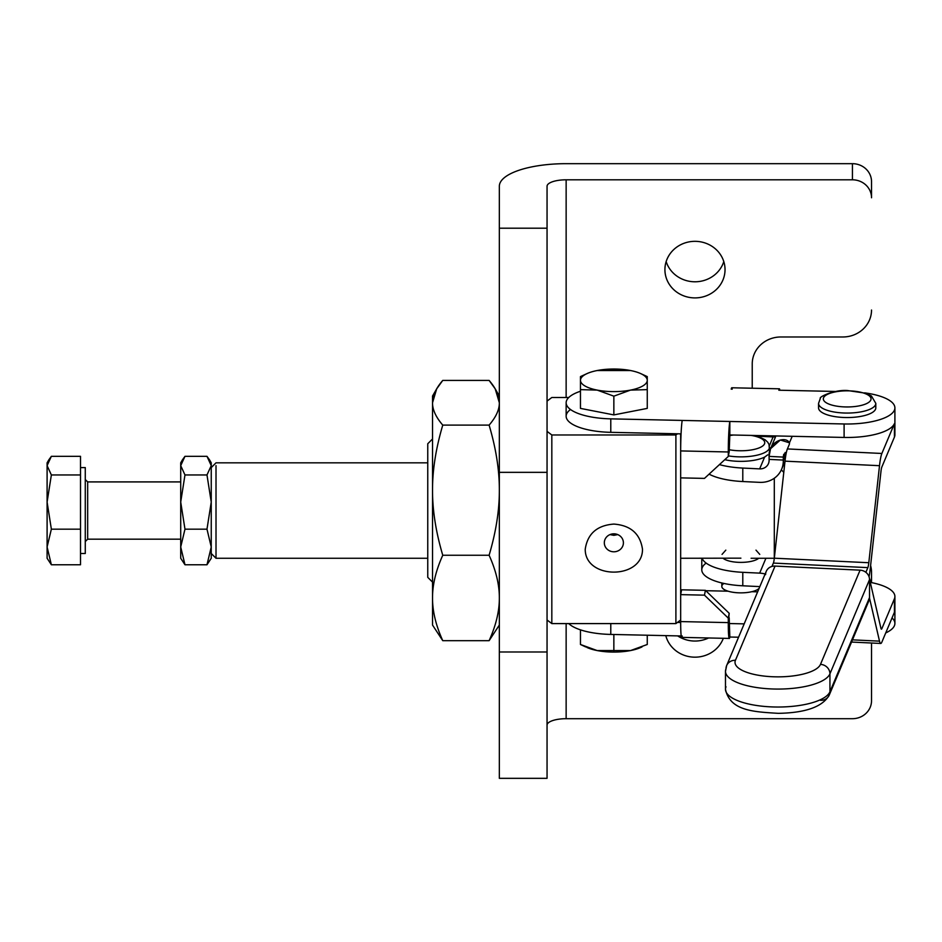 <?xml version="1.0" encoding="UTF-8"?>
<svg xmlns="http://www.w3.org/2000/svg" width="942" height="942" viewBox="0 0 942 942"><rect width="100%" height="100%" fill="white"/><g stroke="black" fill="none" stroke-linecap="round" stroke-linejoin="round"><path stroke-width="1.41" d="M432.531 618.329L432.531 402.764C432.46 409.676 435.875 417.118 442.764 425.113C435.875 448.392 432.46 470.082 432.531 490.181C432.46 510.281 435.875 531.971 442.764 555.25C435.875 570.534 432.46 584.77 432.531 597.958C432.46 611.158 435.875 625.394 442.764 640.678L489.11 640.678L499.342 625.064M489.11 380.415L495.209 388.858L499.342 402.764C499.413 409.676 495.998 417.118 489.11 425.113C495.998 448.392 499.413 470.082 499.342 490.181C499.413 510.281 495.998 531.971 489.11 555.25C495.998 570.534 499.413 584.77 499.342 597.958C499.413 611.158 495.998 625.394 489.11 640.678C495.998 625.394 499.413 611.158 499.342 597.958C499.413 584.77 495.998 570.534 489.11 555.25L442.764 555.25L489.11 555.25C495.998 531.971 499.413 510.281 499.342 490.181C499.413 470.082 495.998 448.392 489.11 425.113L442.764 425.113L489.11 425.113C495.998 417.118 499.413 409.676 499.342 402.764C499.413 395.864 495.998 388.41 489.11 380.415L442.764 380.415C435.875 388.41 432.46 395.864 432.531 402.764L436.676 388.858L442.764 380.415L489.11 380.415M442.764 640.678C435.875 625.394 432.46 611.158 432.531 597.958L432.531 625.064L442.764 640.678L489.11 640.678M436.676 388.858L432.531 396.029L432.531 597.958C432.46 584.77 435.875 570.534 442.764 555.25C435.875 531.971 432.46 510.281 432.531 490.181C432.46 470.082 435.875 448.392 442.764 425.113C435.875 417.118 432.46 409.676 432.531 402.764M499.342 472.342L499.342 186.257A66.8 22.584 180 0 1 566.142 163.672A66.8 22.584 0 0 0 499.342 186.257L499.342 651.982L499.342 472.342L547.055 472.342L499.342 472.342M499.342 767.094L499.342 651.982L499.342 778.327L547.055 778.327L547.055 651.982L499.342 651.982L547.055 651.982L547.055 228.2L499.342 228.2L547.055 228.2L547.055 186.257A19.087 6.453 180 0 1 566.142 179.804A19.087 6.453 0 0 0 547.055 186.257L547.055 767.094M765.599 574.608A9.538 8.89 22.8 0 1 775.042 566.083A9.538 8.89 -157.2 0 0 766.246 571.358L726.647 665.582A9.538 8.89 22.8 0 1 735.443 660.295L775.042 566.083L735.443 660.295A9.538 8.89 -157.2 0 0 726.647 665.582L725.481 671.328A52.493 17.745 0 0 0 774.265 689.026A52.493 17.745 0 0 0 829.937 673.824A9.538 8.89 -157.2 0 0 820.482 664.381A42.943 14.519 180 0 1 771.922 676.709A42.943 14.519 180 0 1 735.443 660.295A42.943 14.519 0 0 0 771.922 676.709A42.943 14.519 0 0 0 820.482 664.381A9.538 8.89 22.8 0 1 829.937 673.824L869.525 579.601A9.538 8.89 -157.2 0 0 860.081 570.157L820.482 664.381L860.081 570.157L775.042 566.083L860.081 570.157A9.538 8.89 22.8 0 1 869.525 579.601L869.525 597.558L829.937 691.781A52.493 17.745 180 0 1 774.265 706.983A52.493 17.745 180 0 1 725.481 689.285A52.493 17.745 180 0 1 725.999 686.789M867.017 603.539A9.538 8.89 22.8 0 0 869.525 597.558L869.525 579.601L829.937 673.824L829.937 691.781L869.525 597.558A9.538 8.89 -157.2 0 1 868.877 600.808L829.278 695.031C822.731 706.747 805.74 712.858 778.304 713.341C754.142 711.822 730.003 711.08 725.481 689.285A52.493 17.745 0 0 0 774.265 706.983A52.493 17.745 0 0 0 829.937 691.781A9.538 8.89 22.8 0 1 829.278 695.031A9.538 8.89 -157.2 0 0 829.937 691.781L829.937 673.824A52.493 17.745 180 0 1 774.265 689.026A52.493 17.745 180 0 1 725.481 671.328A52.493 17.745 180 0 1 725.999 668.832A9.538 8.89 22.8 0 1 726.647 665.582M829.278 695.031A9.538 8.89 22.8 0 1 820.482 700.306M585.747 646.966L580.46 644.493L597.157 650.557L587.714 647.802A33.406 11.292 0 0 0 597.157 650.557L630.563 650.557L597.157 650.557A33.406 11.292 0 0 0 630.563 650.557L647.26 644.493L630.563 650.557A33.406 11.292 0 0 0 640.007 647.802L641.973 646.966M613.854 651.004L613.854 634.484L613.854 651.004M580.46 629.845L580.46 644.493L580.46 629.845M647.26 644.493L647.26 635.214L647.26 644.493M640.772 647.472A33.406 11.292 180 0 1 630.563 650.557A33.406 11.292 180 0 1 597.157 650.557A33.406 11.292 180 0 1 586.948 647.472M894.429 432.543A47.712 16.132 180 0 1 894.429 437.088L881.877 466.938A9.538 1.26 92.7 0 0 880.923 471.836L870.231 568.874A23.856 3.156 -87.3 0 1 869.054 576.763A23.856 3.156 92.7 0 0 870.231 568.874L880.923 471.836A9.538 1.26 -87.3 0 1 881.877 466.938L894.429 437.088A47.712 16.132 0 0 0 894.9 434.815L894.9 407.874A47.712 16.132 180 0 1 844.103 423.971L844.103 437.441A47.712 16.132 0 0 0 894.429 423.617L894.429 437.088L894.429 423.617L881.877 453.467L787.394 448.934A23.856 3.156 92.7 0 0 785.016 461.156L774.324 558.194A9.538 1.26 -87.3 0 1 773.37 563.081L867.853 567.626A9.538 1.26 92.7 0 0 868.807 562.727L774.324 558.194L868.807 562.727L879.51 465.689L785.016 461.156L879.51 465.689A23.856 3.156 -87.3 0 1 881.877 453.467A23.856 3.156 92.7 0 0 879.51 465.689L868.807 562.727A9.538 1.26 -87.3 0 1 867.853 567.626L865.875 572.324L867.853 567.626L773.37 563.081A9.538 1.26 92.7 0 0 774.324 558.194L785.016 461.156A23.856 3.156 -87.3 0 1 787.394 448.934L789.208 444.624A28.625 9.679 0 0 0 789.49 443.27A28.625 9.679 0 0 0 789.455 442.822L792.198 436.299L789.455 442.822C785.699 435.416 768.201 441.362 769.084 456.399A28.625 3.792 -87.3 0 1 769.108 459.39L783.285 460.073A28.625 3.792 92.7 0 0 783.261 457.082L769.084 456.399L770.532 448.733L780.341 439.996L789.455 442.822A28.625 9.679 180 0 1 789.208 444.624L787.394 448.934L881.877 453.467L894.429 423.617A47.712 16.132 180 0 1 844.103 437.441L792.198 436.299L844.103 437.441L844.103 423.971A47.712 16.132 0 0 0 893.746 411.395A47.712 16.132 0 0 0 864.674 392.861A47.712 16.132 180 0 1 894.9 407.874M756.485 436.134L773.088 436.935A9.538 8.89 -157.2 0 0 775.572 436.747A9.538 8.89 22.8 0 1 773.088 436.935L769.39 445.743L773.088 436.935L756.485 436.134M771.969 566.425L773.37 563.081L771.969 566.425M769.108 459.39L769.108 460.344A9.538 8.89 22.8 0 1 759.664 468.88L742.791 468.068L742.791 481.539L759.664 482.351A23.856 22.231 -157.2 0 0 783.285 461.027L783.285 460.073L769.108 459.39A28.625 3.792 92.7 0 0 769.084 456.399L783.261 457.082A28.625 3.792 -87.3 0 1 783.285 460.073L783.285 461.027A23.856 22.231 22.8 0 1 781.66 469.14A23.856 22.231 22.8 0 1 759.664 482.351L742.791 481.539L742.791 468.068A47.712 16.132 180 0 1 719.429 464.618A47.712 16.132 0 0 0 742.791 468.068L759.664 468.88A9.538 8.89 -157.2 0 0 768.46 463.594A9.538 8.89 -157.2 0 0 769.108 460.344L769.108 459.39M709.091 474.144A47.712 16.132 0 0 0 742.791 481.539A47.712 16.132 180 0 1 709.091 474.144M767.683 454.856L764.61 457.106L759.664 468.88L764.61 457.106A28.625 9.679 180 0 1 724.787 459.684A28.625 9.679 0 0 0 764.61 457.106L767.683 454.856M785.911 454.798L783.285 461.027L785.911 454.798M785.192 452.478L783.261 457.082L785.192 452.478M783.72 454.279L783.261 457.082L786.44 452.113M881.017 628.573L881.877 628.608L894.429 598.759A47.712 16.132 0 0 0 870.29 582.368A47.712 16.132 180 0 1 894.9 596.486A47.712 16.132 180 0 1 894.429 598.759L894.429 612.229L894.429 598.759L881.877 628.608L881.017 628.573M869.525 580.19A23.856 3.156 -87.3 0 1 870.231 582.109L880.923 628.243A9.538 1.26 92.7 0 0 881.418 629.162A9.538 1.26 92.7 0 0 881.877 628.608A9.538 1.26 -87.3 0 1 880.923 628.243L870.231 582.109A23.856 3.156 92.7 0 0 869.525 580.19M852.463 639.853L879.51 641.149L869.513 598.076L879.51 641.149L852.463 639.853M881.877 642.079A23.856 3.156 -87.3 0 1 880.735 643.457A23.856 3.156 -87.3 0 1 879.51 641.149A23.856 3.156 92.7 0 0 881.877 642.079L894.429 612.229L881.877 642.079M892.027 617.917A47.712 16.132 180 0 1 885.716 632.942A47.712 16.132 0 0 0 894.9 623.427L894.9 596.486M765.139 574.008A23.856 22.231 -157.2 0 0 759.664 573.125L742.791 572.324L742.791 585.794L759.664 586.607A9.538 8.89 22.8 0 1 759.841 586.607A9.538 8.89 -157.2 0 0 759.664 586.607L742.791 585.794L742.791 572.324A47.712 16.132 180 0 1 702.12 558.265A47.712 16.132 0 0 0 742.791 572.324L759.664 573.125L765.917 558.265L759.664 573.125A23.856 22.231 22.8 0 1 765.139 574.008M701.778 558.265L701.778 569.828A47.712 16.132 0 0 0 742.791 585.794A47.712 16.132 180 0 1 706.147 563.081M758.699 558.265A19.087 6.453 180 0 1 740.895 562.386A19.087 6.453 180 0 1 723.103 558.265A19.087 6.453 0 0 0 740.895 562.386A19.087 6.453 0 0 0 758.699 558.265M432.531 438.972L427.762 443.741L427.762 577.352L432.531 582.121M551.824 397.5L568.756 397.5L551.824 397.5L547.055 401.104L551.824 397.5M613.854 535.327L609.969 534.609L613.854 535.327L617.752 534.609L613.854 535.327M613.854 551.788A9.538 8.984 180 0 0 623.404 542.804A9.538 8.984 180 0 0 613.854 533.82A9.538 8.984 180 0 0 604.317 542.804A9.538 8.984 180 0 0 613.854 551.788M585.229 549.257C584.982 579.73 642.738 579.73 642.491 549.257C640.195 533.749 630.645 525.353 613.854 524.082C597.063 525.353 587.525 533.749 585.229 549.257C587.525 533.749 597.063 525.353 613.854 524.082C630.645 525.353 640.195 533.749 642.491 549.257C642.738 579.73 584.982 579.73 585.229 549.257M623.404 542.804A9.538 8.984 0 0 1 609.085 550.587A9.538 8.984 0 0 1 609.085 535.032A9.538 8.984 0 0 1 623.404 542.804M675.897 623.592L680.666 619.989L675.897 623.592L675.897 434.98L675.897 623.592L551.824 623.592L675.897 623.592M682.208 635.98A23.856 1.448 -88.7 0 1 680.666 621.579L680.666 461.78L680.666 621.579A23.856 1.448 91.3 0 0 681.678 637.381L729.296 638.429A23.856 1.448 -88.7 0 1 728.284 622.615L680.666 621.579L728.284 622.615L728.284 618.129L704.475 595.156L705.393 590.328L681.584 589.81L680.666 594.638L704.475 595.156L680.666 594.638L681.584 589.81L705.393 590.328L729.202 613.301L728.284 622.615A23.856 1.448 91.3 0 0 729.826 637.028A23.856 1.448 -88.7 0 1 729.296 638.429M680.666 450.924L680.666 433.862L680.666 450.924L728.284 451.972A23.856 1.448 -88.7 0 1 729.826 421.463L844.103 423.971L682.208 420.426L729.826 421.463L729.202 451.63L729.826 434.945L792.198 436.299L729.826 434.945L729.826 421.463A23.856 1.448 91.3 0 0 728.284 451.972L728.284 456.458L729.202 451.63L728.284 456.458L728.284 451.972L680.666 450.924A23.856 1.448 -88.7 0 1 682.208 420.426A23.856 1.448 91.3 0 0 680.666 450.924L680.666 461.78L680.666 450.924M566.142 402.764L566.142 416.234A47.712 16.132 0 0 0 610.781 432.331L610.781 418.86L682.208 420.426L610.781 418.86A47.712 16.132 180 0 1 566.142 402.764A47.712 16.132 180 0 1 580.46 391.248A47.712 16.132 0 0 0 569.121 408.381A47.712 16.132 0 0 0 610.781 418.86L610.781 432.331L677.545 433.791L675.897 434.98L551.824 434.98L551.824 623.592L551.824 434.98L547.055 431.365L551.824 434.98L675.897 434.98L677.545 433.791L610.781 432.331A47.712 16.132 180 0 1 570.499 409.499M547.055 619.989L551.824 623.592L547.055 619.989M211.244 542.321L211.244 465.642L206.981 474.956L211.244 502.062L206.981 529.168L184.973 529.168L180.711 546.972L184.973 564.764L206.981 564.764L184.973 564.764L180.711 546.972L180.711 558.265L184.973 564.764M216.012 465.642L216.012 558.265L216.012 465.642M774.3 558.265L774.3 478.218L774.3 558.265L751.092 558.265M680.666 558.265L740.895 558.159M704.475 478.395L680.666 477.877L704.475 478.395L728.284 456.458L704.475 478.395M757.639 591.835L751.787 591.706L757.639 591.835M728.084 591.187L705.782 590.705L728.084 591.187M681.513 590.163L680.666 590.151L681.513 590.163M677.545 622.415L680.666 622.474L677.545 622.415M729.426 623.545L744.18 623.863L729.426 623.545M729.202 617.787L729.826 637.028L738.575 637.216L729.826 637.028L729.202 617.787M835.742 391.46L778.834 390.212A23.856 1.448 -88.7 0 1 779.364 388.81A23.856 1.448 -88.7 0 1 779.823 390.235A23.856 1.448 91.3 0 0 778.834 390.212L835.742 391.46M875.036 405.625A28.625 9.679 180 0 1 850.779 417.471A28.625 9.679 180 0 1 819.34 405.625M779.364 388.81L731.746 387.774A23.856 1.448 91.3 0 0 731.227 389.176A23.856 1.448 -88.7 0 1 732.205 389.187M677.545 433.791L681.054 433.873L677.545 433.791M610.781 623.592L610.781 634.425L681.219 635.968L610.781 634.425L610.781 623.592M568.756 623.592A47.712 16.132 0 0 0 610.781 634.425A47.712 16.132 180 0 1 568.756 623.592M729.202 613.301L705.393 590.328L704.475 595.156L728.284 618.129L729.202 613.301M640.772 373.621L647.26 376.6L647.26 380.309A33.406 11.292 0 0 0 630.563 370.536A33.406 11.292 0 0 0 597.157 370.536A33.406 11.292 0 0 0 580.46 380.309A33.406 11.292 0 0 0 597.157 390.094A33.406 11.292 0 0 0 630.563 390.094A33.406 11.292 0 0 0 647.26 380.309L647.26 389.635L630.563 390.094L613.854 396.158L613.854 414.904L647.26 408.392L647.26 389.635L647.26 408.392L613.854 414.904L613.854 396.158L597.157 390.094L580.46 389.635L580.46 376.6L580.46 408.392L580.46 376.6L586.948 373.621M580.46 408.392L613.854 414.904L580.46 408.392M613.854 370.088L630.563 370.536L597.157 370.536L613.854 370.088M587.714 373.291L580.46 376.6L580.46 380.309A33.406 11.292 180 0 1 587.714 373.291A33.406 11.292 180 0 1 597.157 370.536A33.406 11.292 180 0 1 630.563 370.536A33.406 11.292 180 0 1 640.007 373.291A33.406 11.292 180 0 1 647.26 380.309L647.26 376.6L640.007 373.291M580.46 380.309L580.46 389.635L597.157 390.094A33.406 11.292 180 0 1 580.46 380.309M597.157 390.094L613.854 396.158L630.563 390.094A33.406 11.292 180 0 1 597.157 390.094M630.563 390.094L647.26 389.635L647.26 380.309A33.406 11.292 180 0 1 630.563 390.094M871.527 572.336L871.527 582.615L871.527 572.336A28.625 26.941 180 0 0 870.596 565.518A28.625 26.941 0 0 1 871.527 572.336M871.527 643.021L871.527 700.73A19.087 17.969 0 0 1 852.439 718.699L566.142 718.699L566.142 623.592L566.142 718.699A19.087 6.453 0 0 0 547.055 725.152A19.087 6.453 180 0 1 566.142 718.699L852.439 718.699A19.087 17.969 180 0 0 871.527 700.73L871.527 643.021M566.142 397.5L566.142 179.804L852.439 179.804L852.439 163.672L566.142 163.672L852.439 163.672L852.439 179.804A19.087 17.969 0 0 1 871.527 197.773L871.527 181.641A19.087 17.969 180 0 0 852.439 163.672A19.087 17.969 0 0 1 871.527 181.641L871.527 197.773A19.087 17.969 180 0 0 852.439 179.804L566.142 179.804L566.142 397.5M723.797 261.558A30.062 28.295 0 0 1 694.972 281.788A30.062 28.295 0 0 1 666.159 261.558A30.062 28.295 180 0 0 694.972 281.788A30.062 28.295 180 0 0 723.797 261.558M694.972 241.329A30.062 28.295 180 0 0 664.911 269.624A30.062 28.295 180 0 0 694.972 297.907A30.062 28.295 180 0 0 725.034 269.624A30.062 28.295 180 0 0 694.972 241.329A30.062 28.295 0 0 1 721.007 283.766A30.062 28.295 0 0 1 668.95 283.766A30.062 28.295 0 0 1 694.972 241.329M708.608 637.969A30.062 28.295 0 0 1 677.663 635.885A30.062 28.295 180 0 0 708.608 637.969M665.782 635.626A30.062 28.295 180 0 0 693.5 657.139A30.062 28.295 180 0 0 723.326 638.287A30.062 28.295 0 0 1 693.5 657.139A30.062 28.295 0 0 1 665.782 635.626M870.808 582.474A28.625 26.941 180 0 0 869.442 578.364A28.625 26.941 0 0 1 870.808 582.474M752.234 388.222L752.234 363.93A28.625 26.941 0 0 1 780.871 336.977L842.902 336.977A28.625 26.941 180 0 0 871.527 310.036A28.625 26.941 0 0 1 842.902 336.977L780.871 336.977A28.625 26.941 180 0 0 752.234 363.93L752.234 388.222M850.779 417.471A28.625 9.679 0 0 0 875.813 407.874L875.813 403.376A28.625 9.679 180 0 1 850.779 412.985A28.625 9.679 180 0 1 818.551 403.376A28.625 9.679 0 0 0 850.779 412.985A28.625 9.679 0 0 0 875.813 403.376L871.432 395.981L865.804 393.238L847.588 390.541C834.341 389.458 818.61 397.018 820.317 398.431L818.551 403.376L818.551 407.874A28.625 9.679 0 0 0 850.779 417.471M850.179 406.897A23.856 8.066 0 0 0 866.181 394.015A23.856 8.066 0 0 0 825.192 395.77A23.856 8.066 0 0 0 850.179 406.897A23.856 8.066 180 0 1 825.192 395.77A23.856 8.066 180 0 1 866.181 394.015A23.856 8.066 180 0 1 850.179 406.897M721.819 582.957L721.819 586.407A19.087 6.453 0 0 0 737.48 592.753A19.087 6.453 0 0 0 758.757 588.679A19.087 6.453 0 0 0 759.111 588.338A19.087 6.453 180 0 1 758.757 588.679A19.087 6.453 180 0 1 733.135 592.306A19.087 6.453 180 0 1 723.939 583.439M763.22 445.542A23.856 8.066 0 0 0 751.068 435.404A23.856 8.066 180 0 1 763.22 445.542A23.856 8.066 180 0 1 729.202 449.734A23.856 8.066 0 0 0 763.22 445.542M733.606 435.027A23.856 8.066 0 0 0 729.72 435.581A23.856 8.066 180 0 1 733.606 435.027M767.695 450.606A28.625 9.679 0 0 0 769.532 447.191A28.625 9.679 180 0 1 767.695 450.606A28.625 9.679 180 0 1 728.39 455.893A28.625 9.679 0 0 0 767.695 450.606M722.043 554.391L725.811 550.14M755.99 550.14L759.758 554.391M80.506 553.496L85.275 553.496L85.275 467.597L80.506 467.597M47.1 555.45L47.1 546.972L51.363 529.168L47.1 502.062L51.363 474.956L47.1 465.642L48.819 459.849L51.363 456.328L80.506 456.328L80.506 529.168L80.506 474.956L51.363 474.956L80.506 474.956L80.506 456.328L51.363 456.328L47.1 465.642L51.363 474.956L47.1 502.062L51.363 529.168L80.506 529.168L80.506 564.764L51.363 564.764L47.1 546.972L51.363 564.764L80.506 564.764L80.506 529.168L51.363 529.168L47.1 546.972L47.1 555.45L47.1 465.642C47.1 461.91 47.1 461.91 47.1 465.642L47.1 474.12M48.819 459.849L47.1 462.828L47.1 558.265L51.363 564.764M180.711 481.915L87.665 481.915L85.275 479.525L85.275 550.964L85.275 541.568L87.665 539.177L87.665 481.915L87.665 539.177L180.711 539.177M182.43 459.849L180.711 462.828L180.711 465.642L182.43 459.849L184.973 456.328L206.981 456.328L184.973 456.328L180.711 465.642L180.711 555.45L180.711 546.972L184.973 529.168L206.981 529.168L211.244 546.972L206.981 529.168L211.244 502.062L206.981 474.956L184.973 474.956L180.711 502.062L184.973 529.168L180.711 502.062L184.973 474.956L206.981 474.956L211.244 465.642L211.244 462.828L209.524 459.849L211.244 465.642L206.981 456.328L209.524 459.849M206.981 564.764L211.244 546.972L211.244 502.062L211.244 546.972L206.981 564.764L211.244 558.265L211.244 546.972L211.244 555.45M180.711 465.642L184.973 474.956L180.711 465.642L180.711 555.45M211.244 465.642L211.244 502.062M495.209 388.858L499.342 396.029M725.481 671.328L725.481 689.285M781.66 469.14L785.027 461.133M770.532 448.733L775.902 435.946M851.544 642.055L880.735 643.457M211.244 553.496L216.012 558.265L427.762 558.265M211.244 467.597L216.012 462.828L427.762 462.828M783.791 472.319L781.342 469.87M769.532 451.348L769.037 444.494L767.765 442.245L765.151 439.796L759.523 437.041L753.388 435.451M731.404 434.98L729.767 435.216"/></g></svg>
